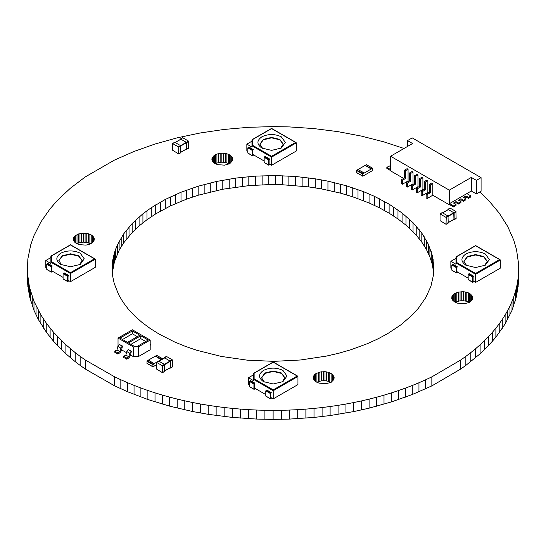 <?xml version="1.0" encoding="UTF-8"?>
<svg xmlns="http://www.w3.org/2000/svg" width="546" height="546" viewBox="0 0 546 546"><rect width="100%" height="100%" fill="white"/><g stroke="black" fill="none" stroke-linecap="round" stroke-linejoin="round"><path stroke-width="0.82" d="M91.796 243.1L94.062 240.431L93.851 237.455L91.209 234.903L88.397 233.743L83.354 233.135L78.419 233.981L74.775 236.084L73.519 237.947L73.376 239.933L74.365 241.851L76.372 243.468L79.184 244.628L85.947 245.113L89.162 244.39L91.796 243.1M73.519 240.329L73.519 237.947M74.017 241.332L74.017 236.984M74.775 242.247L74.775 236.084M75.785 243.072L75.785 235.271M91.209 234.903L91.209 243.925L86.787 242.404L83.354 242.158L79.975 242.567L77.006 243.591L77.006 234.562M78.419 243.004L78.419 233.981M79.975 242.567L79.975 233.545M81.634 242.281L81.634 233.258M83.354 242.158L83.354 233.135M85.087 242.199L85.087 233.176M86.787 242.404L86.787 233.381M88.397 242.772L88.397 233.743M89.885 243.284L89.885 234.254M92.329 242.67L92.329 235.667M93.216 241.803L93.216 236.527M93.851 240.841L93.851 237.455M94.205 239.769L94.205 238.438M479.886 191.933L488.479 200.286L499.215 213.083L507.671 226.433L513.779 240.206L516.509 249.549L518.563 263.718L518.563 282.221L516.509 296.389L512.012 310.367L505.111 324.01L495.884 337.189L488.479 345.652L480.111 353.808L465.847 365.39L460.653 369.062L431.852 385.899L412.264 394.519L391.277 401.972L369.096 408.169L353.767 411.575L330.112 415.554L314.011 417.437L289.544 419.089L273.123 419.396L256.702 419.075L232.234 417.403L208.183 414.325L192.499 411.507L169.669 406.156L147.877 399.515L127.355 391.653L114.476 385.763L85.347 369.062L85.347 360.039L80.153 356.367L80.153 365.39L75.177 361.623L75.177 352.6L65.889 344.785L53.699 332.432L46.785 323.833L40.889 314.987L33.988 301.337L29.491 287.36L27.437 273.198L27.846 258.981L30.719 244.867L33.988 235.579L40.889 221.929L50.116 208.749L57.521 200.286L70.42 188.179L85.347 176.877L114.373 160.121L133.954 151.495L154.928 144.055L177.088 137.858L200.211 132.971L224.065 129.443L248.41 127.314L273 126.604L289.407 126.918L313.861 128.576L337.906 131.641L361.302 136.077L383.804 141.844L404.04 148.471M85.347 369.062L80.153 365.39M75.177 361.623L65.889 353.808L53.699 341.455L46.785 332.855L38.329 319.506L33.988 310.367L29.491 296.389L27.437 282.221L27.3 268.455M27.437 282.221L27.437 273.198M27.846 286.957L27.846 277.934M28.535 291.68L28.535 282.657M29.491 296.389L29.491 287.36M30.719 301.078L30.719 292.049M32.221 305.733L32.221 296.71M33.988 310.367L33.988 301.337M36.029 314.96L36.029 305.931M38.329 319.506L38.329 310.483M40.889 324.01L40.889 314.987M43.714 328.46L43.714 319.437M46.785 332.855L46.785 323.833M50.116 337.189L50.116 328.166M53.699 341.455L53.699 332.432M57.521 345.652L57.521 336.623M61.589 349.768L61.589 340.745M65.889 353.808L65.889 344.785M70.42 357.76L70.42 348.737M80.153 356.367L75.177 352.6M230.31 163.131L232.569 160.463L232.357 157.487L229.723 154.934L226.911 153.774L221.867 153.167L216.933 154.013L214.291 155.303L212.032 157.978L211.889 159.964L212.872 161.882L214.878 163.5L217.69 164.66L224.454 165.145L227.675 164.421L230.31 163.131M212.032 160.36L212.032 157.978M212.524 161.363L212.524 157.016M213.288 162.278L213.288 156.115M214.291 163.104L214.291 155.303M229.723 154.934L229.723 163.957L225.293 162.435L221.867 162.189L218.489 162.599L215.52 163.623L215.52 154.593M216.933 163.036L216.933 154.013M218.489 162.599L218.489 153.576M220.147 162.312L220.147 153.29M221.867 162.189L221.867 153.167M223.601 162.23L223.601 153.208M225.293 162.435L225.293 153.412M226.911 162.804L226.911 153.774M228.399 163.315L228.399 154.286M230.842 162.701L230.842 155.699M231.729 161.834L231.729 156.559M232.357 160.872L232.357 157.487M232.712 159.801L232.712 158.47M120.83 388.772L120.83 379.743L114.476 376.74L85.347 360.039M114.476 385.763L114.476 376.74M127.355 391.653L127.355 382.63L120.83 379.743M134.043 394.403L134.043 385.38L127.355 382.63M140.888 397.031L140.888 388.001L134.043 385.38M147.877 399.515L147.877 390.492L140.888 388.001M155.016 401.87L155.016 392.847L147.877 390.492M162.278 404.088L162.278 395.058L155.016 392.847M169.669 406.156L169.669 397.133L162.278 395.058M177.17 408.087L177.17 399.065L169.669 397.133M184.787 409.869L184.787 400.846L177.17 399.065M192.499 411.507L192.499 402.477L184.787 400.846M200.3 412.988L200.3 403.965L192.499 402.477M208.183 414.325L208.183 405.296L200.3 403.965M216.141 415.506L216.141 406.477L208.183 405.296M224.16 416.53L224.16 407.507L216.141 406.477M232.234 417.403L232.234 408.374L224.16 407.507M240.356 418.113L240.356 409.09L232.234 408.374M248.519 418.673L248.519 409.65L240.356 409.09M256.702 419.075L256.702 410.046L248.519 409.65M264.906 419.314L264.906 410.292L256.702 410.046M273.123 419.396L273.123 410.374L264.906 410.292M281.333 419.321L281.333 410.299L273.123 410.374M289.544 419.089L289.544 410.06L281.333 410.299M297.727 418.693L297.727 409.671L289.544 410.06M305.89 418.14L305.89 409.118L297.727 409.671M314.011 417.437L314.011 408.408L305.89 409.118M322.092 416.571L322.092 407.548L314.011 408.408M330.112 415.554L330.112 406.524L322.092 407.548M338.07 414.38L338.07 405.35L330.112 406.524M345.959 413.049L345.959 404.026L338.07 405.35M353.767 411.575L353.767 402.545L345.959 404.026M361.479 409.944L361.479 400.921L353.767 402.545M369.096 408.169L369.096 399.14L361.479 400.921M376.61 406.244L376.61 397.222L369.096 399.14M384.002 404.177L384.002 395.154L376.61 397.222M391.277 401.972L391.277 392.943L384.002 395.154M398.416 399.624L398.416 390.595L391.277 392.943M405.412 397.14L405.412 388.11L398.416 390.595M412.264 394.519L412.264 385.496L405.412 388.11M418.959 391.775L418.959 382.746L412.264 385.496M425.491 388.895L425.491 379.873L418.959 382.746M431.852 385.899L431.852 376.87L425.491 379.873M387.953 333.456L401.078 324.693L412.21 315.049L418.434 308.203L425.873 297.44L430.937 286.227L433.538 274.734L433.886 267.008L432.323 255.453L428.276 244.103L421.819 233.128L413.042 222.707L402.081 212.995L389.121 204.149L374.344 196.301L363.609 191.687L346.348 185.77L327.948 181.142L315.185 178.808L295.522 176.474L275.512 175.573L255.46 176.112L235.681 178.092L216.482 181.477L198.164 186.22L181.013 192.24L165.295 199.44L151.249 207.719L142.922 213.773L132.146 223.553L123.553 234.029L117.294 245.038L114.462 252.593L112.722 260.251L112.101 267.977L112.585 275.696L114.182 283.374L118.632 294.669L122.946 301.993L128.29 309.077L134.637 315.881L141.946 322.358L150.157 328.46L159.22 334.145L174.276 341.816L185.176 346.3L196.69 350.245L221.212 356.415L247.167 360.148L273.839 361.356L300.484 359.991L326.371 356.094L338.8 353.235L350.778 349.781L367.711 343.557L378.201 338.752L387.953 333.456M433.688 272.891L432.323 264.482L429.9 256.879L426.385 249.42L421.819 242.158L416.216 235.135L405.971 225.17L397.979 218.973L389.121 213.172L379.456 207.821L369.062 202.955L352.238 196.628L340.329 193.107L321.608 188.923L308.688 186.896L282.2 184.739L268.816 184.616L248.819 185.64L222.802 189.223L198.164 195.243L186.582 199.119L170.359 205.938L155.726 213.875L146.976 219.724L139.094 225.969L132.146 232.576L123.553 243.052L119.117 250.341L114.462 261.616L112.271 273.137L112.271 264.107M112.722 269.28L112.722 260.251M113.452 265.438L113.452 256.408M114.462 261.616L114.462 252.593M115.738 257.821L115.738 248.799M117.294 254.061L117.294 245.038M119.117 250.341L119.117 241.318M121.205 246.669L121.205 237.647M123.553 243.052L123.553 234.029M126.167 239.489L126.167 230.467M129.027 235.995L129.027 226.972M132.146 232.576L132.146 223.553M135.504 229.231L135.504 220.209M139.094 225.969L139.094 216.946M142.922 222.802L142.922 213.773M146.976 219.724L146.976 210.701M151.249 216.748L151.249 207.719M155.726 213.875L155.726 204.852M160.415 211.111L160.415 202.088M165.295 208.47L165.295 199.44M170.359 205.938L170.359 196.915M175.6 203.535L175.6 194.512M181.013 201.262L181.013 192.24M186.582 199.119L186.582 190.097M192.308 197.113L192.308 188.083M198.164 195.243L198.164 186.22M204.156 193.516L204.156 184.493M210.265 191.939L210.265 182.91M216.482 190.506L216.482 181.477M222.802 189.223L222.802 180.194M229.204 188.09L229.204 179.068M235.681 187.121L235.681 178.092M242.226 186.302L242.226 177.273M248.819 185.64L248.819 176.617M255.46 185.142L255.46 176.112M262.128 184.801L262.128 175.771M268.816 184.616L268.816 175.594M275.512 184.596L275.512 175.573M282.2 184.739L282.2 175.71M288.875 185.039L288.875 176.01M295.522 185.497L295.522 176.474M302.129 186.118L302.129 177.095M308.688 186.896L308.688 177.873M315.185 187.838L315.185 178.808M321.608 188.923L321.608 179.9M327.948 190.172L327.948 181.142M334.186 191.564L334.186 182.541M340.329 193.107L340.329 184.084M346.348 194.799L346.348 185.77M352.238 196.628L352.238 187.606M357.999 198.607L357.999 189.578M363.609 200.716L363.609 191.687M369.062 202.955L369.062 193.932M374.344 205.33L374.344 196.301M379.456 207.821L379.456 198.799M384.384 210.442L384.384 201.419M389.121 213.172L389.121 204.149M393.652 216.018L393.652 206.995M397.979 218.973L397.979 209.944M402.081 222.024L402.081 212.995M405.971 225.17L405.971 216.148M409.623 228.412L409.623 219.383M413.042 231.736L413.042 222.707M416.216 235.135L416.216 226.112M419.144 238.609L419.144 229.586M421.819 242.158L421.819 233.128M424.235 245.761L424.235 236.732M426.385 249.42L426.385 240.397M428.276 253.126L428.276 244.103M429.9 256.879L429.9 247.85M431.244 260.667L431.244 251.638M432.323 264.482L432.323 255.453M433.121 268.318L433.121 259.289M433.64 272.167L433.64 263.145M331.709 381.613L333.476 379.9L334.111 376.945L332.241 374.174L328.31 372.256L325 371.683L319.881 372.051L315.69 373.778L313.431 376.453L313.288 378.446L314.271 380.357L316.277 381.982L319.089 383.142L325.853 383.626L329.067 382.903L331.709 381.613M313.431 378.842L313.431 376.453M313.923 379.839L313.923 375.491M314.687 380.76L314.687 374.597M315.69 381.579L315.69 373.778M331.122 373.409L331.122 382.439L328.31 381.279L325 380.712L321.546 380.794L316.919 382.098L316.919 373.075M318.325 381.517L318.325 372.495M319.881 381.081L319.881 372.051M321.546 380.794L321.546 371.765M323.266 380.671L323.266 371.642M325 380.712L325 371.683M326.692 380.917L326.692 371.887M328.31 381.279L328.31 372.256M329.798 381.791L329.798 372.768M332.241 381.183L332.241 374.174M333.128 380.309L333.128 375.034M333.756 379.354L333.756 375.969M334.111 378.276L334.111 376.945M465.847 365.39L465.847 356.367L460.653 360.039L431.852 376.87M460.653 369.062L460.653 360.039M470.823 361.623L470.823 352.6L465.847 356.367M475.58 357.76L475.58 348.737L470.823 352.6M480.111 353.808L480.111 344.785L475.58 348.737M484.411 349.768L484.411 340.745L480.111 344.785M488.479 345.652L488.479 336.623L484.411 340.745M492.301 341.455L492.301 332.432L488.479 336.623M495.884 337.189L495.884 328.166L492.301 332.432M499.215 332.855L499.215 323.833L495.884 328.166M502.286 328.46L502.286 319.437L499.215 323.833M505.111 324.01L505.111 314.987L502.286 319.437M507.671 319.506L507.671 310.483L505.111 314.987M509.971 314.96L509.971 305.931L507.671 310.483M512.012 310.367L512.012 301.337L509.971 305.931M513.779 305.733L513.779 296.71L512.012 301.337M515.281 301.078L515.281 292.049L513.779 296.71M516.509 296.389L516.509 287.36L515.281 292.049M517.465 291.68L517.465 282.657L516.509 287.36M518.154 286.957L518.154 277.934L517.465 282.657M518.563 282.221L518.563 273.198L518.154 277.934M518.7 268.455L518.563 273.198M470.215 301.645L472.481 298.969L472.624 296.976L470.748 294.205L466.816 292.287L463.506 291.714L458.394 292.083L454.204 293.809L451.938 296.485L451.795 298.478L452.784 300.389L454.791 302.013L457.603 303.173L464.366 303.658L467.581 302.934L470.215 301.645M451.938 298.874L451.938 296.485M452.436 299.87L452.436 295.522M453.194 300.791L453.194 294.628M454.204 301.61L454.204 293.809M469.628 293.441L469.628 302.47L466.816 301.31L463.506 300.744L460.053 300.826L455.425 302.129L455.425 293.106M456.838 301.549L456.838 292.526M458.394 301.112L458.394 292.083M460.053 300.826L460.053 291.796M461.773 300.703L461.773 291.673M463.506 300.744L463.506 291.714M465.206 300.948L465.206 291.919M466.816 301.31L466.816 292.287M468.304 301.822L468.304 292.799M470.748 301.215L470.748 294.205M471.635 300.341L471.635 295.065M472.27 299.385L472.27 296M472.624 298.307L472.624 296.976M80.221 253.201L84.255 258.818L80.221 264.435L70.495 266.755L60.77 264.428C55.521 260.688 55.521 256.941 60.77 253.201C67.254 250.17 73.737 250.17 80.221 253.201M79.423 264.858L82.153 260.531L78.74 255.767L70.495 253.794L62.251 255.767L58.838 260.531L61.568 264.858M51.406 261.643L51.406 255.985L50.887 256.286L50.887 262.203L51.406 261.643L70.495 272.666L94.485 258.818L95.229 259.241L70.495 244.963L50.887 256.286M50.887 257.569L45.762 260.531L50.887 263.486L50.887 262.203L70.495 273.526L70.495 272.666M82.153 260.742L78.74 256.197L70.495 254.224L62.251 256.197L58.845 260.742M45.762 260.531L45.762 267.383L46.751 267.956M63.077 277.382L51.699 270.809M70.495 281.661L95.229 267.383L95.229 259.241L70.495 273.526L70.495 281.661L68.025 280.235M68.516 275.382L64.066 272.809L63.077 273.669L63.077 278.808L67.527 281.374L67.527 276.235L68.516 275.382L68.025 276.522L68.025 280.521L68.516 280.521M52.191 265.957L47.741 263.384L46.751 264.244L46.751 269.383L51.201 271.949L51.201 266.81L52.191 265.957L51.699 267.096L51.699 271.096L52.191 271.096M69.014 280.808L67.772 281.518M52.689 271.382L51.454 272.092M155.555 355.992L161.493 359.418L162.531 358.818L156.593 355.391L155.33 356.374M161.493 359.418L161.268 359.8L155.33 356.122L147.147 360.845L146.922 363.288L153.085 366.844L156.395 364.673M148.41 360.374L154.122 363.67L152.86 364.66L153.085 366.844M154.347 363.8L148.41 360.114M161.268 359.548L158.647 361.063M156.395 362.36L154.347 363.547M281.313 136.814L285.34 142.431L281.313 148.048L271.58 150.375L261.855 148.048C256.606 144.301 256.606 140.561 261.855 136.814C268.339 133.784 274.829 133.784 281.313 136.814M280.507 148.478L283.244 144.144L279.832 139.387L271.58 137.415L263.336 139.387L259.923 144.144L262.66 148.478M252.498 145.263L252.498 139.599L251.972 139.906L251.972 145.816L252.498 145.263L271.58 156.286L295.577 142.431L296.321 142.861L271.58 128.583L251.972 139.906M251.972 141.189L246.847 144.144L251.972 147.106L251.972 145.816L271.58 157.139L271.58 156.286M283.238 144.362L279.832 139.817L271.58 137.845L263.336 139.817L259.93 144.362M246.847 144.144L246.847 151.003L247.836 151.57M264.162 160.995L252.784 154.429M271.58 165.281L296.321 151.003L296.321 142.861L271.58 157.139L271.58 165.281L269.11 163.855M269.608 158.995L265.151 156.429L264.162 157.282L264.162 162.421L268.618 164.994L268.618 159.855L269.608 158.995L269.11 160.142L269.11 164.134L269.608 164.134M253.283 149.57L248.826 147.004L247.836 147.857L247.836 152.996L252.293 155.569L252.293 150.43L253.283 149.57L252.784 150.716L252.784 154.716L253.283 154.716M270.099 164.421L268.864 165.138M253.774 154.996L252.539 155.712M485.319 253.972L489.346 259.582L485.319 265.199L475.593 267.526L465.861 265.199C460.612 261.459 460.612 257.712 465.861 253.972C472.345 250.942 478.835 250.942 485.319 253.972M484.514 265.629L487.25 261.302L483.838 256.538L475.593 254.566L467.349 256.538L463.929 261.302L466.666 265.629M456.504 262.414L456.504 256.757L455.978 257.057L455.978 262.974L456.504 262.414L475.593 273.437L499.583 259.589L500.327 260.012L475.593 245.734L455.978 257.057M455.978 258.34L450.86 261.302L455.978 264.257L455.978 262.974L475.593 274.297L475.593 273.437M487.244 261.514L483.838 256.968L475.593 254.996L467.349 256.968L463.936 261.514M450.86 261.302L450.86 268.154L451.849 268.728M468.168 278.153L456.79 271.58M475.593 282.432L500.327 268.154L500.327 260.012L475.593 274.297L475.593 282.432L473.116 281.006M473.614 276.153L469.157 273.58L468.168 274.44L468.168 279.579L472.624 282.145L472.624 277.006L473.614 276.153L473.116 277.293L473.116 281.292L473.614 281.292M457.289 266.728L452.832 264.155L451.849 265.015L451.849 270.154L456.299 272.72L456.299 267.581L457.289 266.728L456.79 267.868L456.79 271.867L457.289 271.867M474.105 281.579L472.87 282.289M457.78 272.154L456.545 272.863M447.966 209.725L450.136 208.108L455.924 211.445L456.122 218.475L453.951 219.731L455.924 218.584M447.966 209.364L454.149 212.933L454.149 219.615L453.637 219.547M442.424 213.015L448.362 209.589L453.753 212.701L453.951 219.274L448.013 222.7M440.049 213.93L446.232 217.499L446.034 224.297L440.049 220.618L440.049 213.93L442.226 212.674L448.013 216.018L448.211 223.041L446.034 224.297L448.013 223.157M164.312 358.067L166.489 356.449L172.277 359.787L172.475 366.816L170.297 368.072L172.277 366.932M164.312 357.705L170.495 361.275L170.495 367.956L169.983 367.888M158.77 361.356L164.708 357.93L170.099 361.043L170.297 367.615L164.36 371.041M156.395 362.271L162.578 365.84L162.38 372.638L156.395 368.959L156.395 362.271L158.572 361.015L164.36 364.359L164.558 371.382L162.38 372.638L164.36 371.498M118.032 345.932L118.032 338.07L133.367 346.922L133.367 356.634L130.501 354.975M126.488 352.661L121.594 349.836M117.786 354.033L120.011 352.75L121.458 350.593L122.488 346.021L119.274 344.444L117.875 346.403L116.96 349.945L114.817 351.18L114.817 352.32L117.786 354.033L117.786 352.893L114.817 351.18M126.692 359.172L128.917 357.889L130.364 355.733L131.388 351.16L128.18 349.59L126.774 351.542L125.86 355.084L123.724 356.32L123.724 357.459L126.692 359.172L126.692 358.033L123.724 356.32M133.367 346.922L138.561 346.778L150.191 340.069L132.378 329.784L118.032 338.07M128.426 342.922L140.793 335.783L148.212 340.069L137.572 346.212L134.357 346.348L128.426 342.922M132.378 330.931L139.803 335.21L127.436 342.356L120.011 338.07L132.378 330.931L132.378 333.783L137.326 336.643M133.367 356.634L138.561 356.49L150.191 349.781L150.191 340.069M138.561 346.778L138.561 356.49M140.793 335.783L140.793 338.643L145.734 341.496M130.897 344.355L140.793 338.643M122.488 339.496L132.378 333.783M150.437 344.321L150.191 345.611M126.692 358.033L128.829 356.797L125.86 355.084M128.829 356.797L129.743 353.255L131.142 351.303L128.18 349.59M117.786 352.893L119.929 351.658L116.96 349.945M119.929 351.658L120.843 348.116L122.243 346.157L119.274 344.444M356.681 172.611L356.681 170.557L362.619 173.983L362.619 176.037L356.681 172.611M362.619 173.983L372.508 168.27L372.29 170.714L362.837 176.167M362.837 173.601L356.907 170.168L357.944 169.574L364.1 173.13M356.907 170.168L356.681 170.557M358.162 169.697L364.1 172.87M365.09 165.704L366.352 164.715L372.508 168.27M358.162 169.444L365.09 165.445L371.027 168.871M282.944 370.406L286.978 376.023L282.944 381.64L273.218 383.968L263.486 381.64C258.238 377.9 258.238 374.153 263.486 370.406C269.977 367.376 276.46 367.376 282.944 370.406M282.139 382.07L284.875 377.736L281.463 372.979L273.218 371.007L264.974 372.979L261.554 377.736L264.291 382.07M254.129 378.856L254.129 373.191L253.603 373.498L253.603 379.409L254.129 378.856L273.218 389.878L297.208 376.023L297.952 376.453L273.218 362.175L253.603 373.498M253.603 374.781L248.485 377.736L253.603 380.698L253.603 379.409L273.218 390.731L273.218 389.878M284.869 377.955L281.463 373.409L273.218 371.437L264.974 373.409L261.561 377.955M248.485 377.736L248.485 384.596L249.474 385.162M265.793 394.587L254.416 388.022M273.218 398.873L297.952 384.596L297.952 376.453L273.218 390.731L273.218 398.873L270.741 397.447M271.239 392.588L266.782 390.021L265.793 390.875L265.793 396.021L270.25 398.587L270.25 393.448L271.239 392.588L270.741 393.734L270.741 397.734L271.239 397.734M254.914 383.162L250.464 380.596L249.474 381.449L249.474 386.595L253.924 389.162L253.924 384.022L254.914 383.162L254.416 384.309L254.416 388.308L254.914 388.308M271.731 398.014L270.495 398.73M255.405 388.595L254.17 389.305M180.535 139.353L182.712 137.735L188.5 141.073L188.698 148.102L186.52 149.358L188.5 148.219M180.535 138.991L186.718 142.561L186.718 149.242L186.206 149.174M175 142.643L180.931 139.216L186.322 142.329L186.52 148.901L180.59 152.327M172.625 143.557L178.808 147.127L178.61 153.924L172.625 150.246L172.625 143.557L174.802 142.301L180.59 145.645L180.787 152.668L178.61 153.924L180.59 152.784M422.904 177.819L421.915 177.245L419.396 178.706L419.396 186.473L416.277 188.268L416.277 192.212L417.267 192.786L422.904 189.53L422.904 177.819L420.386 179.272L420.386 187.046L417.267 188.841L417.267 192.786M423.45 189.844L422.904 189.53M427.852 180.671L426.863 180.105L424.344 181.559L424.344 189.325L421.225 191.127L421.225 195.065L422.215 195.639L427.852 192.383L427.852 180.671L425.334 182.132L425.334 189.899L422.215 191.701L422.215 195.639M428.398 192.697L427.852 192.383M432.801 183.531L431.811 182.958L429.286 184.418L429.286 192.185L426.173 193.98L426.173 197.925L427.163 198.498L432.801 195.243L432.801 183.531L430.275 184.985L430.275 192.752L427.163 194.553L427.163 198.498M449.297 190.145L471.314 177.43L476.385 180.357L481.081 177.648L412.223 137.892L407.521 140.602L412.592 143.53L390.581 156.238L449.297 190.145L449.297 204.764L432.801 195.243M418.502 186.985L417.963 186.671L417.963 174.959L415.438 176.419L415.438 184.186L412.319 185.988L412.319 189.926L417.963 186.671M413.554 184.132L413.015 183.818L413.015 172.106L410.49 173.56L410.49 181.333L407.371 183.128L407.371 187.073L413.015 183.818M408.613 181.272L408.067 180.958L408.067 169.246L405.542 170.707L405.542 178.474L402.429 180.276L402.429 184.214L408.067 180.958M403.665 178.419L390.581 170.864L390.581 156.238M449.542 203.597L453.528 205.89L455.999 204.463L453.528 203.037L455.999 201.61L458.476 203.037L460.947 201.61L458.476 200.177L460.947 198.751L463.424 200.177L465.895 198.751L463.424 197.324L465.895 195.898L468.366 197.324L470.843 195.898L466.857 193.598L449.542 203.597L449.297 204.764M419.396 178.706L420.386 179.272M424.344 181.559L425.334 182.132M429.286 184.418L430.275 184.985M405.542 170.707L404.552 170.134L407.077 168.68L408.067 169.246M410.49 173.56L409.5 172.993L412.025 171.533L413.015 172.106M415.438 176.419L414.448 175.846L416.973 174.392L417.963 174.959M464.312 197.836L465.895 196.922L468.366 198.355L470.843 196.922L470.843 195.898M459.363 200.696L460.947 199.781L463.424 201.208L465.895 199.781L465.895 198.751M454.415 203.549L455.999 202.634L458.476 204.067L460.947 202.634L460.947 201.61M449.542 204.62L453.528 206.92L455.999 205.494L455.999 204.463M390.581 166.694L389.318 165.964L386.848 167.39L386.848 168.421L390.827 170.721M414.448 175.846L414.448 183.613L411.329 185.415L411.329 189.353L412.319 189.926M409.5 172.993L409.5 180.76L406.388 182.562L406.388 186.5L407.371 187.073M404.552 170.134L404.552 177.9L401.44 179.702L401.44 183.647L402.429 184.214M416.277 188.268L417.267 188.841M419.396 186.473L420.386 187.046M421.225 191.127L422.215 191.701M424.344 189.325L425.334 189.899M426.173 193.98L427.163 194.553M429.286 192.185L430.275 192.752M453.528 205.89L453.528 206.92M471.314 177.43L471.314 191.025L466.857 193.598M468.366 197.324L468.366 198.355M465.895 195.898L465.895 196.922M463.424 200.177L463.424 201.208M460.947 198.751L460.947 199.781M458.476 203.037L458.476 204.067M455.999 201.61L455.999 202.634M471.314 191.025L476.385 193.953L481.081 191.243L481.081 177.648M386.848 167.39L390.827 169.69M411.329 185.415L412.319 185.988M406.388 182.562L407.371 183.128M401.44 179.702L402.429 180.276M476.385 180.357L476.385 193.953M407.521 140.602L407.521 146.458M414.448 183.613L415.438 184.186M409.5 180.76L410.49 181.333M404.552 177.9L405.542 178.474M63.322 273.239L67.772 275.805M46.997 263.814L51.454 266.38M63.077 273.669L67.527 276.235M46.751 264.244L51.201 266.81M152.86 364.66L146.922 361.234M153.085 364.271L147.147 360.845M264.414 156.852L268.864 159.425M248.089 147.427L252.539 150M264.162 157.282L268.618 159.855M247.836 147.857L252.293 150.43M468.42 274.01L472.87 276.576M452.095 264.585L456.545 267.151M468.168 274.44L472.624 277.006M451.849 265.015L456.299 267.581M453.951 212.592L455.924 211.445M454.149 212.933L456.122 211.793M447.816 222.816L453.753 219.39M453.951 213.049L448.013 216.475M453.753 212.701L447.816 216.134M446.034 217.158L448.013 216.018M446.232 217.499L448.211 216.359M170.297 360.933L172.277 359.787M170.495 361.275L172.475 360.135M164.162 371.157L170.099 367.731M170.297 361.391L164.36 364.817M170.099 361.043L164.162 364.475M162.38 365.499L164.36 364.359M162.578 365.84L164.558 364.701M129.743 353.255L126.774 351.542M120.843 348.116L117.875 346.403M365.315 165.315L371.253 168.741M266.045 390.451L270.495 393.018M249.72 381.026L254.17 383.592M265.793 390.875L270.25 393.448M249.474 381.449L253.924 384.022M186.52 142.219L188.5 141.073M186.718 142.561L188.698 141.421M180.392 152.443L186.322 149.017M186.52 142.677L180.59 146.103M186.322 142.329L180.392 145.762M178.61 146.785L180.59 145.645M178.808 147.127L180.787 145.987M95.011 258.94L70.495 244.785L51.037 256.019M63.145 278.965L67.602 281.538M46.826 269.54L51.276 272.113M156.75 355.378L162.688 358.804M146.99 363.431L152.928 366.857M148.341 360.23L154.279 363.656M296.103 142.554L271.58 128.406L252.129 139.639M264.237 162.585L268.687 165.151M247.911 153.16L252.361 155.733M500.109 259.712L475.593 245.557L456.135 256.791M468.243 279.736L472.693 282.309M451.917 270.311L456.367 272.884M448.02 209.234L450 208.094M454.088 219.745L456.067 218.605M447.952 222.829L453.89 219.403M442.28 213.001L448.218 209.575M440.103 213.807L442.083 212.66M446.171 224.31L448.15 223.171M164.373 357.575L166.346 356.436M170.441 368.086L172.413 366.946M164.305 371.171L170.243 367.745M158.633 361.343L164.571 357.917M156.456 362.148L158.436 361.002M162.524 372.652L164.503 371.512M356.75 172.754L362.68 176.187M358.101 169.553L364.039 172.98M366.509 164.701L372.447 168.127M297.734 376.153L273.218 361.998L253.76 373.232M265.868 396.178L270.318 398.751M249.542 386.752L253.999 389.325M180.596 138.861L182.576 137.722M186.664 149.372L188.643 148.232M180.528 152.457L186.466 149.031M174.856 142.629L180.794 139.203M172.679 143.434L174.659 142.288M178.747 153.938L180.726 152.798"/></g></svg>
